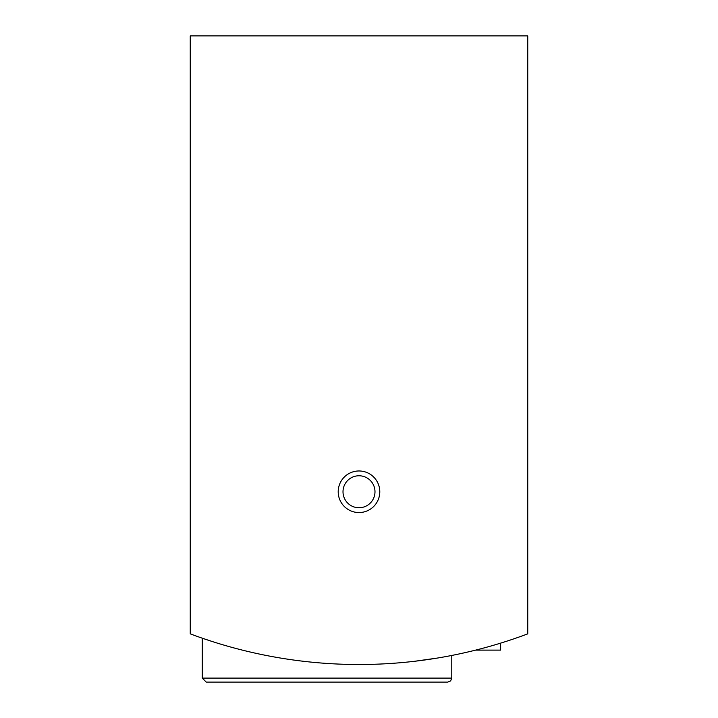 <?xml version="1.0" encoding="UTF-8"?>
<svg xmlns="http://www.w3.org/2000/svg" width="718" height="718" viewBox="0 0 718 718"><rect width="100%" height="100%" fill="white"/><g stroke="black" fill="none" stroke-linecap="round" stroke-linejoin="round"><path stroke-width="1.08" d="M190.252 35.9L190.252 633.859A479.848 479.848 0 0 0 527.748 633.859L527.748 35.9L190.252 35.9M202.252 678.097L451.775 678.097L450.626 680.906L447.772 682.1L206.245 682.1L202.252 678.097L202.252 638.176L211.81 641.371M414.986 661.224L437.163 658.092M436.077 658.271L415.049 661.224A479.848 479.848 0 0 0 436.077 658.271M211.846 641.38L202.566 638.293M338.205 491.758A20.795 20.795 0 0 0 369.393 509.771A20.795 20.795 0 0 0 369.393 473.754A20.795 20.795 0 0 0 338.205 491.758M447.772 682.1L239.758 682.1M343.007 491.758A15.993 15.993 0 0 0 366.997 505.607A15.993 15.993 0 0 0 366.997 477.91A15.993 15.993 0 0 0 343.007 491.758M452.43 655.319A479.848 479.848 0 0 0 475.657 650.113L500.634 650.113L500.634 643.122M230.236 646.909A479.848 479.848 0 0 0 238.663 649.171M451.775 678.097L451.775 655.453"/></g></svg>
